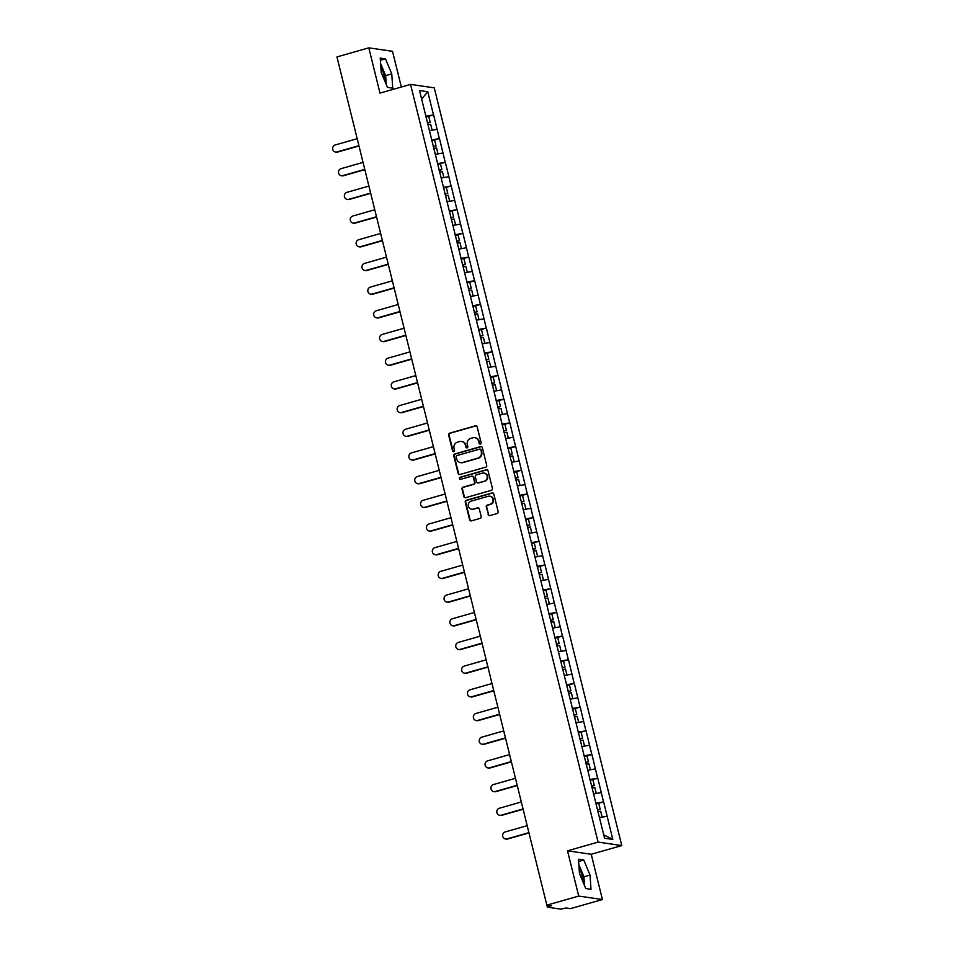<?xml version="1.0" encoding="UTF-8"?>
<svg xmlns="http://www.w3.org/2000/svg" width="957" height="957" viewBox="0 0 957 957"><rect width="100%" height="100%" fill="white"/><g stroke="black" fill="none" stroke-linecap="round" stroke-linejoin="round"><path stroke-width="1.44" d="M480.378 444.06A1.089 1.029 -81.7 0 0 481.12 442.732L477.196 426.906A1.543 1.471 -81.7 0 0 475.402 425.817L449.694 433.15A1.543 1.471 -81.7 0 0 448.63 435.04L452.553 450.879A1.089 1.029 -81.7 0 0 453.809 451.632A1.089 1.029 -81.7 0 0 454.551 450.304L454.049 448.259A4.952 4.713 -81.7 0 1 457.434 442.194L459.575 441.572A4.952 4.713 -81.7 0 1 465.329 445.041L465.832 447.098A1.089 1.029 -81.7 0 0 467.088 447.852A1.089 1.029 -81.7 0 0 467.829 446.524L467.327 444.479A4.952 4.713 -81.7 0 1 470.712 438.402L472.854 437.792A4.952 4.713 -81.7 0 1 478.608 441.261L479.122 443.306A1.089 1.029 -81.7 0 0 480.378 444.06M583.327 882.761A12.285 3.433 74.1 0 0 582.335 876.552A12.285 3.433 74.1 0 0 579.069 867.82M380.802 66.667A12.285 3.433 -105.9 0 1 384.068 75.4A12.285 3.433 -105.9 0 1 385.061 81.608M488.094 514.507A1.543 1.471 -81.7 0 0 489.9 515.584L497.102 513.538A1.543 1.471 -81.7 0 0 498.166 511.636L493.812 494.051A1.543 1.471 -81.7 0 0 492.018 492.963L466.31 500.296A1.543 1.471 -81.7 0 0 465.258 502.186L469.6 519.783A1.543 1.471 -81.7 0 0 471.406 520.859L480.115 518.383A1.543 1.471 -81.7 0 0 481.168 516.481L479.313 508.957A1.543 1.471 -81.7 0 0 477.507 507.868L473.189 509.1A4.139 3.936 -81.7 0 1 468.26 505.38A4.139 3.936 -81.7 0 1 471.215 501.121L488.142 496.3A4.139 3.936 -81.7 0 1 493.07 500.021A4.139 3.936 -81.7 0 1 490.116 504.279L487.292 505.081A1.543 1.471 -81.7 0 0 486.24 506.983L488.572 514.579A1.543 1.471 -81.7 0 0 489.541 515.644M567.513 850.821L578.722 896.075L546.854 905.155L336.948 56.93L368.804 47.85L380.001 93.104L410.553 84.395L598.077 842.112L567.513 850.821L591.223 854.278L621.775 845.569L598.077 842.112M485.642 467.183A1.543 1.471 -81.7 0 0 486.694 465.281L482.34 447.697A1.543 1.471 -81.7 0 0 480.546 446.608L454.838 453.941A1.543 1.471 -81.7 0 0 453.785 455.831L458.128 473.428A1.543 1.471 -81.7 0 0 459.934 474.505L485.642 467.183M488.082 470.868L492.436 488.453A1.543 1.471 -81.7 0 1 491.372 490.355L465.664 497.688A1.543 1.471 -81.7 0 1 463.87 496.599L462.004 489.075A1.543 1.471 -81.7 0 1 463.068 487.173L473.488 484.206A1.543 1.471 -81.7 0 0 474.552 482.304L473.308 477.316A1.543 1.471 -81.7 0 0 471.514 476.227L460.664 479.325A1.089 1.029 -81.7 0 1 459.372 478.344A1.089 1.029 -81.7 0 1 460.15 477.232L486.276 469.791A1.543 1.471 -81.7 0 1 488.082 470.868M621.775 845.569L434.251 87.853L410.553 84.395M597.431 803.641L603.652 801.87L595.756 803.234M603.652 801.87L612.803 839.433L604.561 838.224L419.525 90.532L427.767 91.74L433.497 114.888L425.757 116.276M427.432 116.682L433.497 114.888M433.641 114.912L439.359 138.586L431.619 139.961M433.294 140.368L439.359 138.586M439.502 138.598L445.22 162.271L437.481 163.659M439.155 164.066L445.22 162.271M445.364 162.283L451.082 185.957L443.342 187.345M445.017 187.751L451.082 185.957M451.226 185.981L456.944 209.643L449.204 211.03M450.879 211.437L456.944 209.643M457.087 209.667L462.805 233.329L455.065 234.716M456.74 235.123L462.805 233.329M462.949 233.352L468.679 257.026L460.927 258.402M462.602 258.809L468.679 257.026M468.81 257.038L474.54 280.712L466.789 282.1M468.463 282.506L474.54 280.712M474.672 280.724L480.402 304.398L472.65 305.785M474.325 306.192L480.402 304.398M480.546 304.422L486.264 328.084L478.512 329.471M480.187 329.878L486.264 328.084M486.407 328.107L492.125 351.769L484.374 353.157M486.048 353.564L492.125 351.769M492.269 351.793L497.987 375.467L490.235 376.855M491.91 377.249L497.987 375.467M498.13 375.479L503.849 399.153L496.109 400.54M497.772 400.947L503.849 399.153M503.992 399.177L509.71 422.838L501.97 424.226M503.633 424.633L509.71 422.838M509.854 422.862L515.572 446.524L507.832 447.912M509.495 448.319L515.572 446.524M515.715 446.548L521.433 470.21L513.694 471.598M515.356 472.004L521.433 470.21M521.577 470.234L527.295 493.908L519.555 495.295M521.218 495.69L527.295 493.908M527.439 493.92L533.157 517.593L525.417 518.981M527.08 519.388L533.157 517.593M533.3 517.617L539.018 541.279L531.279 542.667M532.953 543.074L539.018 541.279M539.162 541.303L544.88 564.965L537.14 566.353M538.815 566.759L544.88 564.965M545.023 564.989L550.742 588.651L543.002 590.038M544.677 590.445L550.742 588.651M550.885 588.675L556.603 612.348L548.863 613.736M550.538 614.131L556.603 612.348M556.747 612.36L562.465 636.034L554.725 637.422M556.4 637.829L562.465 636.034M562.608 636.058L568.326 659.72L560.587 661.108M562.261 661.514L568.326 659.72M568.47 659.744L574.188 683.406L566.448 684.793M568.123 685.2L574.188 683.406M574.332 683.43L580.062 707.091L572.31 708.479M573.985 708.886L580.062 707.091M580.193 707.115L585.923 730.789L578.172 732.177M579.846 732.572L585.923 730.789M586.055 730.801L591.785 754.475L584.033 755.863M585.708 756.269L591.785 754.475M591.928 754.499L597.647 778.161L589.895 779.548M591.57 779.955L597.647 778.161M597.79 778.185L603.508 801.846M601.211 792.587L593.603 793.951M595.35 768.902L587.742 770.265M589.488 745.216L581.88 746.58M583.626 721.518L576.018 722.882M577.765 697.832L570.157 699.196M571.903 674.147L564.295 675.51M566.042 650.461L558.421 651.825M560.18 626.775L552.56 628.139M554.318 603.077L546.698 604.441M548.457 579.392L540.837 580.755M542.595 555.706L534.975 557.07M536.733 532.02L529.113 533.384M530.86 508.323L523.252 509.686M524.998 484.637L517.39 486M519.137 460.951L511.528 462.315M513.275 437.265L505.667 438.629M507.413 413.58L499.805 414.943M501.552 389.882L493.944 391.246M495.69 366.196L488.082 367.56M489.828 342.51L482.22 343.874M483.967 318.825L476.359 320.188M478.105 295.139L470.497 296.503M472.244 271.441L464.635 272.805M466.382 247.755L458.774 249.119M460.52 224.07L452.912 225.433M454.659 200.384L447.039 201.748M448.797 176.698L441.177 178.062M442.935 153L435.315 154.364M437.074 129.315L429.454 130.678M427.767 91.74L421.642 99.085M401.342 87.015L392.502 51.307L368.804 47.85M578.722 896.075L602.42 899.532L570.551 908.612L566.125 907.966L560.898 909.15L547.488 907.188L551.292 905.801L546.854 905.155L547.38 907.14M602.42 899.532L591.223 854.278M607.073 816.273L599.465 817.637M612.803 839.433L603.711 834.803M391.76 73.892L385.492 58.856L380.216 58.078L381.197 72.349L387.465 87.386L392.741 88.152L391.76 73.892L385.647 75.627L380.587 63.473M578.471 859.23L579.463 873.49L585.732 888.527L591.007 889.304L590.026 875.033L583.758 859.996L578.471 859.23M480.199 444.096A1.089 1.029 -81.7 0 1 479.589 443.378L479.086 441.333A4.952 4.713 -81.7 0 0 474.995 437.708M461.705 441.488A4.952 4.713 -81.7 0 1 465.808 445.113L466.31 447.158A1.089 1.029 -81.7 0 0 466.92 447.888M476.227 425.829A1.543 1.471 -81.7 0 0 475.868 425.889L450.173 433.21A1.543 1.471 -81.7 0 0 449.108 435.112L453.032 450.95A1.089 1.029 -81.7 0 0 453.642 451.668M481.371 446.62A1.543 1.471 -81.7 0 0 481.024 446.68L455.317 454.013A1.543 1.471 -81.7 0 0 454.252 455.903L458.606 473.488A1.543 1.471 -81.7 0 0 459.575 474.564M480.749 449.898A1.089 1.029 -81.7 0 0 479.493 449.144L456.932 455.58A1.089 1.029 -81.7 0 0 456.19 456.908L456.716 459.061A4.952 4.713 -81.7 0 0 462.47 462.53L477.89 458.14A4.952 4.713 -81.7 0 0 481.287 452.063L481.227 449.969A1.089 1.029 -81.7 0 0 480.139 449.18M460.807 462.686A4.952 4.713 -81.7 0 0 462.949 462.602L462.47 462.53M481.227 449.969L481.754 452.135A4.952 4.713 -81.7 0 1 478.368 458.2L462.949 462.602M472.339 476.239A1.543 1.471 -81.7 0 1 473.787 477.387L475.019 482.376A1.543 1.471 -81.7 0 1 473.966 484.278L463.535 487.245A1.543 1.471 -81.7 0 0 462.482 489.147L464.348 496.671A1.543 1.471 -81.7 0 0 465.317 497.736M487.113 469.803A1.543 1.471 -81.7 0 0 486.754 469.851L460.616 477.304A1.089 1.029 -81.7 0 0 460.496 479.361M484.314 481.12A4.139 3.936 -81.7 0 0 483.919 473.033A4.139 3.936 -81.7 0 0 482.34 473.141L476.371 474.839A1.543 1.471 -81.7 0 0 475.318 476.742L476.55 481.742A1.543 1.471 -81.7 0 0 478.344 482.818L484.78 481.192A4.139 3.936 -81.7 0 0 484.158 473.081M477.998 482.878A1.543 1.471 -81.7 0 0 478.823 482.89L478.344 482.818M484.78 481.192L478.823 482.89M489.96 496.24A4.139 3.936 -81.7 0 1 490.594 504.351L487.771 505.152A1.543 1.471 -81.7 0 0 486.706 507.043L488.572 514.579M471.849 509.232A4.139 3.936 -81.7 0 0 473.667 509.172L473.189 509.1M478.344 507.88A1.543 1.471 -81.7 0 0 477.986 507.94L473.667 509.172M492.843 492.975A1.543 1.471 -81.7 0 0 492.496 493.034L466.789 500.355A1.543 1.471 -81.7 0 0 465.724 502.258L470.078 519.842A1.543 1.471 -81.7 0 0 471.047 520.919M386.257 84.503L385.647 75.627M380.372 60.315L385.492 58.856M584.524 885.644L583.914 876.779L578.853 864.626M578.626 861.456L583.758 859.996M583.914 876.779L590.026 875.033M336.96 151.948L337.665 152.043A3.625 3.457 98.3 0 1 336.278 152.139L335.572 152.031A3.625 3.457 -81.7 0 0 336.96 151.948L358.911 145.691M357.176 138.705L335.225 144.962A3.625 3.457 -81.7 0 0 335.572 152.031M427.372 122.807L430.183 122.293L428.736 116.443L425.925 116.957M427.444 123.118L430.183 122.293M431.834 130.26L429.442 130.607M427.863 124.781L430.662 124.266L432.109 130.104M337.665 152.043L358.983 145.978M342.821 175.633L343.527 175.741A3.625 3.457 98.3 0 1 342.139 175.825L341.434 175.729A3.625 3.457 -81.7 0 0 342.821 175.633L364.773 169.377M363.038 162.391L341.087 168.647A3.625 3.457 -81.7 0 0 341.434 175.729M433.234 146.493L436.045 145.978L434.598 140.129L431.786 140.655M433.306 146.804L436.045 145.978M437.696 153.945L435.303 154.292M433.724 148.467L436.536 147.952L437.971 153.802M343.527 175.741L364.844 169.664M348.683 199.319L349.389 199.427A3.625 3.457 98.3 0 1 348.001 199.523L347.295 199.415A3.625 3.457 -81.7 0 0 348.683 199.319L370.634 193.063M368.9 186.077L346.948 192.333A3.625 3.457 -81.7 0 0 347.295 199.415M439.096 170.179L441.907 169.664L440.459 163.814L437.648 164.341M439.167 170.49L441.907 169.664M443.558 177.631L441.165 177.978M439.586 172.152L442.397 171.638L443.845 177.488M349.389 199.427L370.706 193.35M354.545 223.005L355.25 223.113A3.625 3.457 98.3 0 1 353.863 223.208L353.157 223.101A3.625 3.457 -81.7 0 0 354.545 223.005L376.496 216.749M374.761 209.762L352.81 216.019A3.625 3.457 -81.7 0 0 353.157 223.101M444.957 193.876L447.768 193.35L446.321 187.512L443.51 188.027M445.041 194.175L447.768 193.35M449.419 201.317L447.027 201.664M445.448 195.85L448.259 195.324L449.706 201.173M355.25 223.113L376.568 217.036M360.406 246.703L361.112 246.798A3.625 3.457 98.3 0 1 359.724 246.894L359.019 246.786A3.625 3.457 -81.7 0 0 360.406 246.703L382.357 240.434M380.623 233.46L358.672 239.717A3.625 3.457 -81.7 0 0 359.019 246.786M450.819 217.562L453.63 217.048L452.183 211.198L449.371 211.712M450.903 217.873L453.63 217.048M455.281 225.003L452.888 225.362M451.309 219.536L454.12 219.021L455.568 224.859M361.112 246.798L382.429 240.721M366.268 270.388L366.974 270.484A3.625 3.457 98.3 0 1 365.586 270.58L364.88 270.484A3.625 3.457 -81.7 0 0 366.268 270.388L388.219 264.132M386.484 257.146L364.545 263.402A3.625 3.457 -81.7 0 0 364.88 270.484M456.68 241.248L459.492 240.733L458.044 234.884L455.233 235.398M456.764 241.559L459.492 240.733M461.142 248.7L458.75 249.047M457.171 243.222L459.982 242.707L461.43 248.545M366.974 270.484L388.291 264.419M372.129 294.074L372.835 294.182A3.625 3.457 98.3 0 1 371.448 294.266L370.742 294.17A3.625 3.457 -81.7 0 0 372.129 294.074L394.081 287.818M392.346 280.832L370.407 287.088A3.625 3.457 -81.7 0 0 370.742 294.17M462.542 264.933L465.353 264.419L463.906 258.569L461.095 259.096M462.626 265.245L465.353 264.419M467.004 272.386L464.612 272.733M463.032 266.907L465.844 266.393L467.291 272.243M372.835 294.182L394.152 288.105M377.991 317.76L378.709 317.868A3.625 3.457 98.3 0 1 377.321 317.963L376.603 317.856A3.625 3.457 -81.7 0 0 377.991 317.76L399.942 311.503M398.208 304.517L376.268 310.774A3.625 3.457 -81.7 0 0 376.603 317.856M468.404 288.631L471.215 288.105L469.767 282.255L466.956 282.782M468.487 288.93L471.215 288.105M472.866 296.072L470.473 296.419M468.894 290.605L471.705 290.079L473.153 295.928M378.709 317.868L400.014 311.791M383.853 341.446L384.57 341.553A3.625 3.457 98.3 0 1 383.183 341.649L382.465 341.541A3.625 3.457 -81.7 0 0 383.853 341.446L405.804 335.189M404.081 328.203L382.13 334.46A3.625 3.457 -81.7 0 0 382.465 341.541M474.265 312.317L477.076 311.791L475.629 305.953L472.818 306.467M474.349 312.616L477.076 311.791M478.727 319.758L476.335 320.105M474.756 314.291L477.567 313.764L479.014 319.614M384.57 341.553L405.876 335.476M389.714 365.143L390.432 365.239A3.625 3.457 98.3 0 1 389.044 365.335L388.327 365.227A3.625 3.457 -81.7 0 0 389.714 365.143L411.666 358.875M409.943 351.901L387.992 358.157A3.625 3.457 -81.7 0 0 388.327 365.227M480.127 336.003L482.938 335.488L481.491 329.639L478.691 330.153M480.211 336.314L482.938 335.488M484.589 343.443L482.196 343.802M480.617 337.977L483.429 337.462L484.876 343.3M390.432 365.239L411.737 359.162M395.576 388.829L396.294 388.925A3.625 3.457 98.3 0 1 394.906 389.02L394.188 388.925A3.625 3.457 -81.7 0 0 395.576 388.829L417.527 382.573M415.805 375.587L393.853 381.843A3.625 3.457 -81.7 0 0 394.188 388.925M486 359.688L488.8 359.174L487.352 353.324L484.553 353.839M486.072 359.999L488.8 359.174M490.451 367.141L488.058 367.488M486.479 361.662L489.29 361.148L490.738 366.986M396.294 388.925L417.599 382.86M401.438 412.515L402.155 412.623A3.625 3.457 98.3 0 1 400.768 412.706L400.05 412.611A3.625 3.457 -81.7 0 0 401.438 412.515L423.389 406.258M421.666 399.272L399.715 405.529A3.625 3.457 -81.7 0 0 400.05 412.611M491.862 383.374L494.661 382.86L493.214 377.01L490.415 377.537M491.934 383.685L494.661 382.86M496.312 390.827L493.92 391.174M492.341 385.348L495.152 384.834L496.599 390.683M402.155 412.623L423.461 406.546M407.299 436.201L408.017 436.308A3.625 3.457 98.3 0 1 406.629 436.404L405.912 436.296A3.625 3.457 -81.7 0 0 407.299 436.201L429.25 429.944M427.528 422.958L405.577 429.215A3.625 3.457 -81.7 0 0 405.912 436.296M497.724 407.072L500.523 406.546L499.075 400.696L496.276 401.222M497.796 407.371L500.523 406.546M502.174 414.513L499.781 414.86M498.202 409.046L501.013 408.519L502.461 414.369M408.017 436.308L429.322 430.231M413.161 459.886L413.879 459.994A3.625 3.457 98.3 0 1 412.491 460.09L411.773 459.982A3.625 3.457 -81.7 0 0 413.161 459.886L435.112 453.63M433.389 446.644L411.438 452.9A3.625 3.457 -81.7 0 0 411.773 459.982M503.585 430.758L506.385 430.231L504.937 424.394L502.138 424.908M503.657 431.057L506.385 430.231M508.035 438.198L505.643 438.545M504.076 432.731L506.875 432.205L508.323 438.055M413.879 459.994L435.184 453.917M419.022 483.584L419.74 483.68A3.625 3.457 98.3 0 1 418.353 483.775L417.635 483.668A3.625 3.457 -81.7 0 0 419.022 483.584L440.974 477.316M439.251 470.342L417.3 476.598A3.625 3.457 -81.7 0 0 417.635 483.668M509.447 454.443L512.246 453.929L510.799 448.079L508 448.594M509.519 454.754L512.246 453.929M513.909 461.896L511.505 462.243M509.937 456.417L512.737 455.903L514.184 461.741M419.74 483.68L441.045 477.603M424.896 507.27L425.602 507.366A3.625 3.457 98.3 0 1 424.214 507.461L423.496 507.366A3.625 3.457 -81.7 0 0 424.896 507.27L446.835 501.013M445.113 494.027L423.161 500.284A3.625 3.457 -81.7 0 0 423.496 507.366M515.309 478.129L518.108 477.615L516.66 471.765L513.861 472.28M515.38 478.44L518.108 477.615M519.771 485.582L517.378 485.929M515.799 480.103L518.598 479.589L520.046 485.426M425.602 507.366L446.907 501.301M430.758 530.956L431.463 531.063A3.625 3.457 98.3 0 1 430.076 531.147L429.37 531.051A3.625 3.457 -81.7 0 0 430.758 530.956L452.697 524.699M450.974 517.713L429.023 523.969A3.625 3.457 -81.7 0 0 429.37 531.051M521.17 501.815L523.969 501.301L522.534 495.451L519.723 495.977M521.242 502.126L523.969 501.301M525.632 509.268L523.24 509.614M521.661 503.789L524.46 503.274L525.907 509.124M431.463 531.063L452.769 524.986M436.619 554.641L437.325 554.749A3.625 3.457 98.3 0 1 435.937 554.845L435.232 554.737A3.625 3.457 -81.7 0 0 436.619 554.641L458.559 548.385M456.836 541.399L434.885 547.655A3.625 3.457 -81.7 0 0 435.232 554.737M527.032 525.513L529.831 524.986L528.396 519.137L525.584 519.663M527.104 525.812L529.831 524.986M531.494 532.953L529.101 533.3M527.522 527.486L530.322 526.96L531.769 532.81M437.325 554.749L458.63 548.672M442.481 578.327L443.187 578.435A3.625 3.457 98.3 0 1 441.799 578.53L441.093 578.423A3.625 3.457 -81.7 0 0 442.481 578.327L464.432 572.071M462.698 565.085L440.746 571.341A3.625 3.457 -81.7 0 0 441.093 578.423M532.893 549.198L535.705 548.672L534.257 542.834L531.446 543.349M532.965 549.497L535.705 548.672M537.356 556.639L534.963 556.986M533.384 551.172L536.183 550.646L537.631 556.495M443.187 578.435L464.492 572.358M448.343 602.025L449.048 602.12A3.625 3.457 98.3 0 1 447.661 602.216L446.955 602.109A3.625 3.457 -81.7 0 0 448.343 602.025L470.294 595.756M468.559 588.782L446.608 595.039A3.625 3.457 -81.7 0 0 446.955 602.109M538.755 572.884L541.566 572.37L540.119 566.52L537.308 567.034M538.827 573.195L541.566 572.37M543.217 580.337L540.825 580.684M539.246 574.858L542.045 574.344L543.492 580.181M449.048 602.12L470.354 596.044M454.204 625.711L454.91 625.806A3.625 3.457 98.3 0 1 453.522 625.902L452.817 625.806A3.625 3.457 -81.7 0 0 454.204 625.711L476.155 619.454M474.421 612.468L452.47 618.724A3.625 3.457 -81.7 0 0 452.817 625.806M544.617 596.57L547.428 596.055L545.98 590.206L543.169 590.72M544.689 596.881L547.428 596.055M549.079 604.023L546.686 604.369M545.107 598.544L547.906 598.029L549.354 603.879M454.91 625.806L476.227 619.741M460.066 649.396L460.772 649.504A3.625 3.457 98.3 0 1 459.384 649.588L458.678 649.492A3.625 3.457 -81.7 0 0 460.066 649.396L482.017 643.14M480.282 636.154L458.331 642.41A3.625 3.457 -81.7 0 0 458.678 649.492M550.478 620.256L553.29 619.741L551.842 613.892L549.031 614.418M550.55 620.567L553.29 619.741M554.94 627.708L552.548 628.055M550.969 622.229L553.78 621.715L555.216 627.565M460.772 649.504L482.089 643.427M465.927 673.082L466.633 673.19A3.625 3.457 98.3 0 1 465.246 673.285L464.54 673.178A3.625 3.457 -81.7 0 0 465.927 673.082L487.879 666.826M486.144 659.84L464.193 666.096A3.625 3.457 -81.7 0 0 464.54 673.178M556.34 643.953L559.151 643.427L557.704 637.589L554.893 638.104M556.412 644.252L559.151 643.427M560.802 651.394L558.409 651.741M556.83 645.927L559.642 645.401L561.089 651.25M466.633 673.19L487.95 667.113M471.789 696.768L472.495 696.875A3.625 3.457 98.3 0 1 471.107 696.971L470.401 696.863A3.625 3.457 -81.7 0 0 471.789 696.768L493.74 690.511M492.006 683.525L470.054 689.782A3.625 3.457 -81.7 0 0 470.401 696.863M562.202 667.639L565.013 667.113L563.565 661.275L560.754 661.789M562.285 667.938L565.013 667.113M566.664 675.08L564.271 675.427M562.692 669.613L565.503 669.087L566.951 674.936M472.495 696.875L493.812 690.798M477.651 720.465L478.356 720.561A3.625 3.457 98.3 0 1 476.969 720.657L476.263 720.549A3.625 3.457 -81.7 0 0 477.651 720.465L499.602 714.209M497.867 707.223L475.916 713.479A3.625 3.457 -81.7 0 0 476.263 720.549M568.063 691.325L570.874 690.81L569.427 684.961L566.616 685.475M568.147 691.636L570.874 690.81M572.525 698.777L570.133 699.124M568.554 693.299L571.365 692.784L572.812 698.622M478.356 720.561L499.674 714.484M483.512 744.151L484.218 744.247A3.625 3.457 98.3 0 1 482.83 744.343L482.125 744.247A3.625 3.457 -81.7 0 0 483.512 744.151L505.463 737.895M503.729 730.909L481.79 737.165A3.625 3.457 -81.7 0 0 482.125 744.247M573.925 715.011L576.736 714.496L575.289 708.647L572.477 709.161M574.009 715.322L576.736 714.496M578.387 722.463L575.994 722.81M574.415 716.984L577.227 716.47L578.674 722.32M484.218 744.247L505.535 738.182M489.374 767.837L490.092 767.945A3.625 3.457 98.3 0 1 488.692 768.04L487.986 767.933A3.625 3.457 -81.7 0 0 489.374 767.837L511.325 761.581M509.591 754.594L487.651 760.851A3.625 3.457 -81.7 0 0 487.986 767.933M579.786 738.696L582.598 738.182L581.15 732.332L578.339 732.859M579.87 739.007L582.598 738.182M584.249 746.149L581.856 746.496M580.277 740.67L583.088 740.156L584.536 746.005M490.092 767.945L511.397 761.868M495.236 791.523L495.953 791.63A3.625 3.457 98.3 0 1 494.566 791.726L493.848 791.618A3.625 3.457 -81.7 0 0 495.236 791.523L517.187 785.266M515.452 778.28L493.513 784.537A3.625 3.457 -81.7 0 0 493.848 791.618M585.648 762.394L588.459 761.868L587.012 756.03L584.201 756.544M585.732 762.693L588.459 761.868M590.11 769.835L587.718 770.182M586.139 764.368L588.95 763.842L590.397 769.691M495.953 791.63L517.259 785.553M501.097 815.208L501.815 815.316A3.625 3.457 98.3 0 1 500.427 815.412L499.71 815.304A3.625 3.457 -81.7 0 0 501.097 815.208L523.048 808.952M521.326 801.966L499.375 808.234A3.625 3.457 -81.7 0 0 499.71 815.304M591.51 786.08L594.321 785.553L592.873 779.716L590.062 780.23M591.593 786.379L594.321 785.553M595.972 793.52L593.579 793.879M592 788.054L594.811 787.527L596.259 793.377M501.815 815.316L523.12 809.239M506.959 838.906L507.677 839.002A3.625 3.457 98.3 0 1 506.289 839.098L505.571 838.99A3.625 3.457 -81.7 0 0 506.959 838.906L528.91 832.65M527.187 825.664L505.236 831.92A3.625 3.457 -81.7 0 0 505.571 838.99M597.371 809.766L600.183 809.251L598.735 803.402L595.936 803.916M597.455 810.077L600.183 809.251M601.833 817.218L599.441 817.565M597.862 811.739L600.673 811.225L602.12 817.063M507.677 839.002L528.982 832.925M548.696 905.418L548.959 906.47"/></g></svg>
